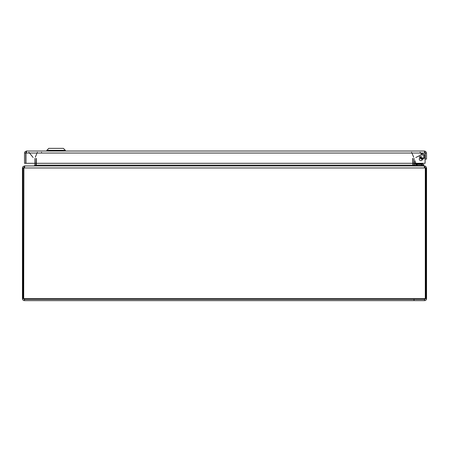 <?xml version="1.0" encoding="UTF-8"?>
<svg xmlns="http://www.w3.org/2000/svg" width="449" height="449" viewBox="0 0 449 449"><rect width="100%" height="100%" fill="white"/><g stroke="black" fill="none" stroke-linecap="round" stroke-linejoin="round"><path stroke-width="0.67" d="M25.767 153.047L26.553 152.262L26.553 151.016L424.479 151.016L424.479 152.262L425.27 153.047L425.27 159.098L426.516 159.098L426.516 153.047L425.747 151.459L424.479 151.016L56.675 151.016L65.369 151.016L65.369 150.353L46.808 150.353L46.808 151.016L26.553 151.016L24.964 151.779L24.521 153.047L24.521 163.307L25.767 163.307L25.767 153.047L24.521 153.047M422.458 159.098A1.583 1.583 0 0 1 420.084 160.467A1.583 1.583 0 0 1 420.084 157.728A1.583 1.583 0 0 1 422.458 159.098M425.27 153.047L426.516 153.047M26.07 152.43L26.553 151.016M425.27 153.277A1.229 1.229 0 0 0 425.023 152.727L424.962 152.424M424.479 151.016L425.085 153.047L425.085 163.307L25.952 163.307L25.952 153.047L425.085 153.047L25.952 153.047L26.553 152.262M424.479 152.262L425.085 153.047M417.604 300.639L410.24 300.639L417.604 300.639M38.76 300.639L410.24 300.639M35.971 165.939L36.133 158.379M24.487 167.185L24.487 165.939L34.096 165.939L34.887 165.148L34.887 158.379M412.867 158.379L413.029 165.939M414.904 165.939L414.113 165.148L414.113 158.379M412.844 165.939L412.682 158.379M36.156 165.939L36.318 165.148L412.682 165.148L36.318 165.148L36.318 158.379M36.318 165.148L34.281 165.939M412.682 165.148L414.719 165.939M424.327 167.185L424.327 165.939L425.119 167.971L424.327 167.185L425.119 167.971L23.881 167.971L24.673 165.939L424.327 165.939M24.487 165.939L22.893 166.702L22.45 167.971L22.45 298.602A2.037 2.037 0 0 0 24.487 300.639L24.487 299.393A0.791 0.791 0 0 1 23.696 298.602L23.909 167.432M23.696 167.971L22.45 167.971L23.696 167.971M24.673 165.939L24.673 167.185L23.881 167.971L23.073 167.971L23.073 298.602L424.513 298.602L424.513 300.639A2.037 2.037 0 0 0 426.55 298.602L426.55 167.971L425.781 166.383L424.513 165.939L424.513 167.185M425.091 167.432L425.304 167.971L426.55 167.971L425.304 167.971L425.304 298.602L426.55 298.602L425.304 298.602A0.791 0.791 0 0 1 424.513 299.393L424.513 300.639L24.487 300.639L24.487 298.602L24.487 299.393L424.513 299.393L424.513 298.602L24.487 298.602M424.513 298.602L425.927 298.602L425.927 167.971L23.881 167.971M23.696 298.602L22.45 298.602L23.696 298.602M37.368 152.262L35.319 157.156M33.131 157.498L28.882 152.262M411.565 152.262L413.714 157.189M415.802 157.498L421.179 154.894M421.454 153.715L420.051 152.262M423.497 165.417L423.497 165.939L423.497 165.417L423.497 165.939L423.497 165.417L414.236 165.417L414.236 165.939M421.246 158.867A2.571 2.571 0 0 1 419.972 157.795M425.27 153.704L425.085 154.759L425.27 153.704M46.808 151.016L56.675 151.016L46.808 151.016L46.808 150.353L65.369 150.353L65.369 151.016M63.382 148.361L48.795 148.361L46.808 150.353L48.795 148.361L63.382 148.361L65.369 150.353L63.382 148.361M61.266 151.016L61.266 150.353M50.911 151.016L50.911 150.353M415.269 163.307L415.269 163.969A0.455 0.455 0 0 0 415.723 164.424L423.755 164.424L423.755 165.417L415.723 165.417A1.448 1.448 0 0 1 414.275 163.969L414.275 160.843M417.531 165.417L416.666 164.424M420.55 156.471A1.622 1.622 0 0 0 421.117 157.706M421.246 157.807A1.622 1.622 0 0 0 423.458 155.477A1.622 1.622 0 0 0 421.387 155.051M420.904 154.181A2.621 2.621 0 0 1 424.642 155.601A2.621 2.621 0 0 1 422.61 159.053A2.621 2.621 0 0 1 419.551 156.471A2.621 2.621 0 0 0 422.61 159.053A2.621 2.621 0 0 0 424.642 155.601A2.621 2.621 0 0 0 420.904 154.181M415.735 163.307L415.723 164.424L417.637 164.424A0.842 0.842 0 0 1 417.042 164.177L415.516 162.65L416.969 164.154M415.269 160.843L415.269 163.969L417.042 164.177A0.842 0.842 0 0 0 417.637 164.424M415.723 165.417A1.448 1.448 0 0 1 414.275 163.969M415.723 164.424L415.897 163.795L415.269 163.969M417.183 165.417A0.825 0.825 0 0 1 416.599 165.176A0.825 0.825 0 0 0 417.183 165.417M416.251 164.85L414.842 163.447M421.987 157.975A1.515 1.515 0 0 1 421.246 157.672M422.172 157.986A1.515 1.515 0 0 1 420.988 157.414L421.246 159.159L422.442 159.305M421.246 158.834L421.246 156.471M419.596 157.088A2.649 2.649 0 0 0 422.806 159.047A2.649 2.649 0 0 0 424.743 155.82A2.649 2.649 0 0 0 421.51 153.9M422.509 163.941L417.121 163.941L422.341 164.138L422.509 163.571L417.121 163.571L422.509 163.571L422.509 163.941L417.121 163.941L417.121 163.571L417.121 163.941M422.846 164.424L422.846 164.138L416.919 164.138M34.887 165.148L36.133 165.148M414.113 165.148L412.867 165.148M41.544 153.047L41.544 152.262M421.392 165.417L421.392 165.939M421.65 165.417L421.65 164.424M421.201 158.228A2.009 2.009 0 0 0 423.143 158.228M419.029 165.417L419.029 165.939M420.595 165.417L420.595 165.939M50.754 150.353L50.754 151.016L50.754 150.353M61.423 150.353L61.423 151.016L61.423 150.353M414.029 300.639L414.029 298.602M421.246 159.159L423.098 159.159M422.846 164.138L422.846 164.559"/></g></svg>
